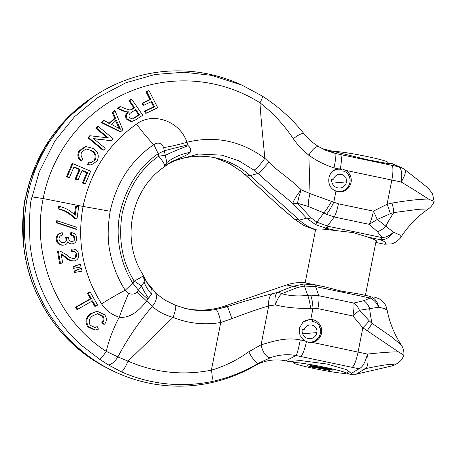 <?xml version="1.0" encoding="UTF-8"?>
<svg xmlns="http://www.w3.org/2000/svg" width="457" height="457" viewBox="0 0 457 457"><rect width="100%" height="100%" fill="white"/><g stroke="black" fill="none" stroke-linecap="round" stroke-linejoin="round"><path stroke-width="0.69" d="M312.662 319.637A11.539 11.271 -95.1 0 1 312.108 342.356L308.224 342.242L304.608 340.785L299.958 335.409L299.284 328.332L302.928 322.231L309.406 319.449L310.789 319.409A11.539 11.271 -95.1 0 1 312.662 319.637M365.743 295.342L366.577 295.468M121.436 371.889L108.32 364.875L99.723 359.316L81.346 345.252C73.583 337.957 68.247 332.399 65.345 328.572C55.714 317.015 47.734 303.768 41.41 288.83C35.492 274.748 31.682 259.696 29.985 243.672C29.145 217.035 29.865 201.446 32.139 196.91L39.228 171.866L54.971 140.825L74.622 116.626L97.769 97.564L125.806 82.797L155.02 74.48L184.04 72.223L211.768 75.388L242.119 85.213L239.365 83.985A157.688 154.009 84.9 0 0 208.735 74.074A157.688 154.009 84.9 0 0 92.714 97.158A157.688 154.009 84.9 0 0 25.044 242.301A157.688 154.009 84.9 0 0 117.5 373.055A157.688 154.009 84.9 0 0 148.131 382.966A157.688 154.009 84.9 0 0 254.646 365.857L258.599 363.172C243.558 372.032 227.826 378.185 211.397 381.629A156.351 152.701 -95.1 0 1 151.113 381.412A156.351 152.701 -95.1 0 1 121.436 371.889A11.539 2.182 -66.3 0 0 128.029 361.15L117.917 356.906C126.749 339.848 138.243 322.956 152.398 306.23C156.917 310.983 163.8 314.702 173.049 317.381C188.507 323.539 204.41 325.241 220.742 322.493L231.87 318.695C245.495 313.422 257.777 309.155 268.722 305.893L275.377 304.916C286.202 307.584 297.947 308.698 310.6 308.264L312.982 308.241A15.384 3.302 -92.9 0 0 310.646 295.125L318.792 295.719A15.384 3.165 101.8 0 1 317.878 308.624L352.861 315.958L362.835 327.783A15.384 2.062 -43 0 0 369.222 320.803L359.465 310.274L378.727 307.213C377.476 301.232 374.306 297.553 369.227 296.17L356.78 293.56L341.59 291.189L324.807 286.859L304.705 282.763A46.151 45.077 -95.1 0 0 286.602 284.957L224.57 306.121L227.323 306.676L215.813 309.498A77.661 75.845 -95.1 0 1 187.867 309.012A77.661 75.845 -95.1 0 1 185.353 308.441L175.22 305.162L166.297 300.763C163.84 299.478 157.431 294.816 154.5 291.349L154.5 291.349A13.459 9.694 -42.3 0 1 152.398 306.23L146.594 301.014C139.951 309.68 130.628 318.615 119.254 317.215C113.433 328.063 109.103 339.454 106.258 351.382C57.559 320.226 31.013 256.44 43.187 198.555C51.904 152.244 84.174 111.422 126.595 92.994C168.993 73.891 220.057 77.496 259.959 102.808C272.652 112.576 283.763 124.538 293.297 138.7C297.815 145.275 303.002 150.759 308.858 155.163L310.029 193.608L333.787 202.188A15.384 2.828 116.5 0 1 326.509 214.264L334.233 217.006L327.418 226.112L316.93 222.136A15.384 0.548 -64.3 0 1 315.507 224.57L306.493 218.126L299.324 220.108A46.151 45.077 84.9 0 0 315.17 229.42C316.644 228.94 319.672 228.883 324.259 229.243L353.09 232.584L367.856 237.097L374.803 239.731L377.099 241.827L376.26 242.541L375.803 242.433M270.624 357.642A11.539 5.535 -109 0 1 261.084 344.824L248.757 351.741A11.539 2.862 -120.4 0 0 258.599 363.172L270.624 357.642C278.941 354.712 287.413 353.998 296.039 355.517L285.819 360.847L289.247 361.567L300.363 360.527L327.292 364.075L346.64 369.719L351.279 373.443M231.87 318.695A13.459 0.748 -107.8 0 0 227.323 306.676C243.889 301.317 258.908 296.999 272.372 293.725A15.384 7.735 76.6 0 0 268.722 305.893L261.084 344.824C271.664 341.853 285.431 336.832 300.26 339.922A15.384 1.48 100.8 0 1 296.039 355.517L359.031 368.788L351.284 373.403L350.393 374.374L346.417 373.083M184.308 308.178A76.919 75.125 84.9 0 0 185.753 308.492A76.919 75.125 84.9 0 0 224.57 306.121M168.93 163.657L175.779 160.167L198.555 154.015L222.113 155.186L238.862 160.795L253.961 170.124L257.982 173.471L250.173 175.631A76.919 75.125 84.9 0 0 217.806 158.379A76.919 75.125 84.9 0 0 215.316 157.814A76.919 75.125 84.9 0 0 173.003 161.475M294.811 219.406L277.947 205.044A15.384 2.913 -49.6 0 1 277.793 204.827L244.895 174.523A11.231 2.354 132.5 0 0 245.083 174.631L277.793 204.827L294.651 219.189L303.991 225.604A15.384 5.038 117.7 0 1 303.768 225.507L294.811 219.406A15.384 2.913 -49.6 0 1 294.651 219.189L299.324 220.108L250.173 175.631L245.083 174.631L241.136 171.278L228.654 163.223L214.887 157.728L220.377 159.556L230.522 164.234L241.01 171.215A11.231 1.771 128.3 0 0 241.136 171.278M342.219 168.959L345.84 170.415A11.539 11.271 -95.1 0 1 335.975 191.015C325.178 187.519 326.944 169.855 338.34 168.844L342.219 168.959M390.552 163.892L391.78 163.446L392.397 163.857L387.113 163.435L367.388 159.699L327.206 149.896L335.661 153.552L325.59 150.267L319.049 146.828A11.539 4.296 -58.8 0 0 318.952 146.766L325.578 150.262M392.397 163.846L398.67 166.748L335.661 153.552A15.384 1.457 102.1 0 1 334.004 167.93C324.116 164.594 315.736 160.338 308.858 155.163A11.539 4.296 -58.8 0 1 318.952 146.766C313.353 143.441 308.395 139.122 304.059 133.798L304.059 133.798A11.539 2.885 141.4 0 0 293.297 138.7M315.598 229.682L315.17 229.42M384.183 244.204C386.988 243.353 385.697 241.856 380.31 239.708C385.611 239.931 389.992 237.434 393.443 232.225L399.664 234.887L401.172 236.817C400.509 238.583 394.831 243.512 391.318 243.929L384.183 244.204L376.26 242.541M345.84 170.415L391.82 180.058L387.068 204.268L373.426 211.145L377.288 219.434L390.221 213.75A15.384 3.136 -113.8 0 0 387.068 204.268L391.997 203.097A15.384 4.302 71.9 0 1 393.768 212.591A99.997 62.672 103.9 0 0 385.839 226.152L377.288 219.434L369.222 224.341L377.436 231.682A15.384 10.494 -49 0 0 385.839 226.152L393.443 232.225C390.055 235.424 386.279 237.217 382.115 237.6L328.229 226.301A15.384 3.165 101.8 0 1 326.424 228.409L315.507 224.57M303.991 225.604L313.531 229.174M303.768 225.507L315.564 229.671M321.802 148.399A46.151 45.077 84.9 0 0 327.206 149.896M391.78 163.446L401.817 167.788A15.384 15.11 114.7 0 0 398.67 166.748C401.549 168.484 402.383 173.569 401.16 182C405.29 175.14 406.382 170.918 404.439 169.336M292.84 203.479L275.382 188.924L257.982 173.471A11.231 0.971 -48.7 0 0 268.807 162.166L276.873 169.467L285.242 176.082C291.063 180.492 296.37 185.045 301.163 189.729C296.062 196.316 293.285 200.897 292.84 203.479A15.384 7.078 137 0 0 297.456 203.262L298.827 197.173L301.163 189.729L310.029 193.608A15.384 3.53 104.1 0 0 308.212 206.421L297.456 203.262L311.108 217.909A15.384 7.078 137 0 1 306.493 218.126L292.84 203.479M311.108 217.909L316.93 222.136L323.864 212.871L326.509 214.264M338.34 168.844L334.004 167.93M391.815 165.337A15.384 3.165 -78.2 0 1 391.82 180.058L401.16 182C413.602 189.455 422.685 195.15 428.409 199.092L434.139 201.383M92.714 97.158L67.013 118.357L44.021 148.674L30.419 179.218L25.695 197.493C23.421 202.023 22.701 217.612 23.53 244.249C25.221 260.273 29.02 275.331 34.921 289.412C41.233 304.351 49.196 317.598 58.81 329.16C61.701 332.987 67.025 338.546 74.777 345.84L92.982 359.922L102.071 365.44L117.5 373.055M390.221 213.75L393.768 212.591L418.783 209.277L428.335 208.923C431.065 207.027 433.002 204.508 434.144 201.36M338.443 203.811A15.384 3.165 101.8 0 1 334.233 217.006L369.222 224.341A15.384 3.165 -78.2 0 0 373.426 211.145L338.443 203.811L333.787 202.188L335.975 191.015M391.997 203.097C407.604 200.44 419.743 199.109 428.409 199.092M308.212 206.421L323.864 212.871A15.384 2.119 -59.8 0 0 331.605 201.211M268.807 162.166L264.837 158.288C263.118 139.351 261.204 122.499 259.959 102.808A11.539 1.879 122.6 0 0 262.238 96.039L242.141 85.213M262.192 96.016A11.539 1.879 122.6 0 1 262.238 96.039C278.284 106.39 292.223 118.98 304.059 133.798M99.723 359.316A11.539 1.56 -57.1 0 0 106.258 351.382L117.917 356.906A11.539 4.878 123.2 0 1 108.32 364.875M211.397 381.629A11.539 2.462 -101.4 0 0 211.391 370.176C182.749 375.745 154.963 372.741 128.029 361.15L173.049 317.381A13.459 2.582 -68 0 0 175.22 305.162M248.757 351.741C237.166 360.133 224.713 366.28 211.391 370.176L220.742 322.493A13.459 2.879 -99.9 0 0 215.813 309.498M285.819 360.847A46.151 45.077 84.9 0 0 254.646 365.857M102.071 365.44A11.539 0.983 119.2 0 0 102.088 365.446L115.284 372.072M25.695 197.493L25.621 197.55C19.651 226.786 22.639 260.987 35.08 289.949C48.236 319.957 67.516 343.27 92.925 359.888A11.539 2.365 -56.6 0 0 92.982 359.922M188.204 145.697C190.643 147.868 191.277 150.096 190.101 152.381C187.747 155.129 181.618 157.151 177.316 159.282L167.913 164.257L165.691 165.84L166.805 162.641L165.297 155.357A49.996 7.038 161.4 0 1 188.204 145.697L186.942 142.264C215.018 135.443 240.982 140.79 264.837 158.288A11.231 1.771 128.3 0 1 253.961 170.124M147.76 283.426L150.679 287.464C152.09 289.658 152.358 291.88 151.484 294.131L146.594 301.014A49.996 1.382 -138.1 0 1 137.054 292.029L144.109 282.146L144.578 277.702L143.441 275.371C120.431 240.759 130.651 189.004 164.726 166.588L164.64 165.245C164.143 163.423 162.166 160.384 158.71 156.134C140.316 169.061 128.143 188.193 122.185 213.528C118.123 239.257 122.128 261.781 134.192 281.095C138.968 278.616 141.876 276.891 142.927 275.919L143.332 275.382M177.316 159.282A49.996 41.153 -131.1 0 0 165.691 165.84A11.539 10.842 49.9 0 1 165.588 165.925L164.726 166.588M187.793 144.915A49.996 2.039 -12.7 0 0 164.269 150.776L158.202 153.689L158.71 156.134L165.297 155.357L163.646 147.554A49.996 9.494 -18.7 0 0 186.942 142.264C179.692 120.545 152.347 111.891 136.563 124.064C108.326 144.052 90.497 171.501 83.083 206.421L43.187 198.555L32.139 196.91M115.027 110.685L122.796 129.874L120.797 131.656L101.917 122.402L104.036 120.511L109.646 123.407L115.507 118.169L113.062 112.445L115.027 110.685L114.181 110.76L112.222 112.519L114.667 118.249L108.806 123.487M104.036 120.511L103.196 120.585L101.077 122.476L119.957 131.736L120.797 131.656M67.362 176.613L72.886 163.646L72.046 163.72L66.528 176.688L68.63 177.584L69.464 177.51L67.362 176.613L66.528 176.688M73.857 167.205L79.232 169.501L75.137 179.115L77.227 180.007L78.061 179.927L75.976 179.035L75.137 179.115M82.003 170.684L86.779 172.717L82.403 182.989L84.499 183.885L85.339 183.811L83.243 182.914L82.403 182.989M90.943 150.713C94.925 152.935 96.061 156.026 94.353 159.996L95.193 159.921C96.907 155.963 95.77 152.872 91.777 150.639L90.943 150.713M88.407 164.6L89.149 162.189L88.31 162.264L87.567 164.674L91.343 164.886L87.567 164.674M79.844 150.867L86.036 146.571L85.196 146.646L79.01 150.947C77.079 154.632 77.604 157.962 80.598 160.933L81.437 160.858C78.45 157.899 77.919 154.569 79.844 150.867L79.01 150.947M98.255 126.406L113.187 138.762L111.554 140.716L93.508 138.574L105.23 148.274L103.699 150.102L88.772 137.746L90.412 135.792L108.463 137.945L96.73 128.234L98.255 126.406L97.415 126.48L95.89 128.308L107.624 138.02M90.412 135.792L89.572 135.872L87.933 137.82L102.859 150.176L103.699 150.102M93.754 138.779L111.554 140.716M134.587 107.709L129.737 100.643L131.782 99.289L130.942 99.369L128.897 100.723L133.747 107.783L130.176 110.034L132.21 109.28L134.587 107.709L133.747 107.783M127.332 119.043C125.812 116.278 126.281 113.873 128.737 111.828L126.955 111.851L123.79 110.862L118.123 108.309L120.711 106.607L119.865 106.681L117.283 108.383L122.95 110.937L126.115 111.925L127.897 111.902C125.441 113.93 124.972 116.335 126.486 119.117L131.085 121.528L131.924 121.453L127.332 119.043L126.486 119.117M142.875 103.179L150.741 99.432L146.766 91.623L148.971 90.566L145.92 91.697L149.902 99.506L142.036 103.253L143.07 105.281L143.909 105.201L142.875 103.179L142.036 103.253M150.936 101.534L153.649 106.852L144.549 111.182L145.583 113.216L146.429 113.136L145.395 111.108L144.549 111.182M136.563 124.064A49.996 10.248 -125.1 0 0 153.792 144.612C131.005 160.361 116.466 182.572 110.177 211.254L83.083 206.421C76.753 241.456 82.911 273.926 101.568 303.836C105.698 310.24 111.594 314.696 119.254 317.215A49.996 5.204 -70.9 0 1 128.657 293.348C131.913 294.679 134.712 294.239 137.054 292.029M97.381 313.656L102.122 316.204C103.596 318.38 103.499 320.534 101.831 322.665L103.756 324.287L104.596 324.213L102.671 322.591L101.831 322.665M88.549 326.726C85.528 321.625 86.516 317.232 91.52 313.553L97.21 311.228L90.68 313.628C85.682 317.284 84.688 321.671 87.71 326.801L94.536 330.028L95.376 329.954L88.549 326.726L87.71 326.801M90.486 298.707L75.588 307.195L76.827 309.372L77.667 309.298L76.428 307.121L91.326 298.627L90.486 298.707L87.396 293.28L89.389 292.137L90.229 292.063L97.649 305.116L94.81 306.327L91.726 300.877M76.445 265.328L73.051 266.917L73.417 268.288L74.257 268.213L73.891 266.837L77.279 265.254L76.445 265.328L79.501 264.506L80.341 264.432L81.026 266.997L74.257 268.213M77.547 269.481L74.154 271.052L74.514 272.401L75.354 272.326L74.994 270.978L78.387 269.407L77.547 269.481L80.609 268.659L81.449 268.585L82.134 271.144L75.354 272.326M61.204 254.292L64.58 256.851C67.053 259.525 70.018 260.913 73.474 261.016M71.206 249.122L71.366 251.527L72.206 251.453L72.046 249.042L71.206 249.122M72.046 249.042C75.702 248.859 77.896 250.573 78.621 254.178C79.13 257.702 77.696 259.959 74.314 260.941C70.869 260.844 67.904 259.456 65.414 256.777L61.118 253.778L62.683 262.975L60.427 263.369L58.313 250.973L59.987 250.962L66.202 254.549C68.367 256.903 70.955 258.239 73.965 258.565C76.028 257.982 76.93 256.617 76.673 254.463L75.833 254.538L75.131 257.497M57.473 251.047L58.804 250.904L57.473 251.047L59.587 263.443L60.427 263.369M62.272 232.75L62.672 235.069C60.415 235.446 59.187 236.726 58.999 238.914C59.319 241.325 60.707 242.581 63.163 242.678C65.471 242.444 66.682 241.165 66.796 238.834L66.476 237.2L68.567 237.383L68.556 237.766C68.63 240.039 69.75 241.29 71.915 241.513C73.794 241.296 74.765 240.228 74.828 238.303C74.548 236.275 73.349 235.172 71.229 235.001L71.566 232.653C74.737 233.156 76.473 234.995 76.77 238.183C76.736 241.473 75.125 243.381 71.938 243.912C70.121 243.901 68.79 243.073 67.939 241.433C67.333 243.798 65.785 245.032 63.294 245.146C59.49 244.878 57.405 242.816 57.039 238.971C57.102 235.504 58.85 233.43 62.272 232.75L61.432 232.824C58.028 233.481 56.285 235.555 56.2 239.045C56.554 242.878 58.639 244.941 62.455 245.226L62.872 245.192M71.098 243.992L72.217 243.895L71.098 243.992M71.566 232.653L70.726 232.733L70.389 235.075C72.492 235.235 73.691 236.338 73.988 238.377L74.828 238.303M66.476 237.2L65.642 237.274L65.962 238.908L66.796 238.834M57.096 222.662L57.199 220.777L56.36 220.851L56.262 222.736L76.073 229.323L76.907 229.248L57.096 222.662L56.262 222.736M76.45 206.21L78.724 206.535L76.987 218.754L75.148 218.492C72.075 215.03 68.419 212.368 64.18 210.488L59.022 208.843L59.359 206.461C65.545 207.786 70.806 210.786 75.142 215.453L76.45 206.21L75.611 206.284L74.497 214.213M59.359 206.461L58.519 206.535L58.182 208.918L63.346 210.563C67.579 212.436 71.235 215.104 74.314 218.566L76.987 218.754M292.377 361.344L290.486 361.11M150.679 287.464A49.996 37.268 -22.3 0 1 144.938 278.644L144.938 278.644A49.996 37.268 -22.3 0 1 144.629 277.85M142.927 275.919A11.539 10.66 94.3 0 1 144.109 282.146A49.996 29.745 21.9 0 0 151.484 294.131M164.64 165.245A11.539 10.517 123.7 0 0 166.805 162.641A49.996 35.166 -174.8 0 1 190.101 152.381M163.646 147.554C161.424 142.927 158.139 141.944 153.792 144.612L158.202 153.689C138.905 166.971 126.166 186.764 119.98 213.065C114.856 238.343 120.945 264.563 132.804 283.14L134.192 281.095L141.413 285.836A49.996 16.875 43.5 0 0 148.536 298.135M101.917 122.402L101.077 122.476M115.507 118.169L114.667 118.249M113.062 112.445L112.222 112.519M72.886 163.646L90.692 171.244L85.339 183.811M83.243 182.914L87.618 172.643L86.779 172.717M87.618 172.643L82.163 170.318L78.061 179.927M75.976 179.035L80.072 169.427L79.232 169.501M80.072 169.427L74.011 166.839L69.464 177.51M91.777 150.639L86.116 148.971L81.837 151.804C80.461 154.523 80.94 156.94 83.265 159.047L81.437 160.858M86.036 146.571L93.068 148.422C98.152 151.541 99.477 155.757 97.05 161.075L91.343 164.886M89.149 162.189L91.491 162.412L95.193 159.921M88.772 137.746L87.933 137.82M96.73 128.234L95.89 128.308M131.782 99.289L142.71 115.198L135.843 119.734L131.924 121.448M128.737 111.828L127.486 111.948M126.955 111.851L126.115 111.925M123.79 110.862L122.95 110.937M118.123 108.309L117.283 108.383M120.711 106.607L125.035 108.56L130.182 110.137L131.016 109.96M129.737 100.643L128.897 100.723M148.971 90.566L157.734 107.755L146.429 113.136M145.395 111.108L154.489 106.778L153.649 106.852M154.489 106.778L151.775 101.46L143.909 105.201M150.741 99.432L149.902 99.506M146.766 91.623L145.92 91.697M101.568 303.836A49.996 5.752 148 0 1 125.252 290.195L128.657 293.348M110.177 211.254C107.481 227.529 107.509 241.507 110.274 253.201C112.451 264.934 118.477 280.192 125.252 290.195L132.804 283.14L138.357 290.155A49.996 7.655 -145.1 0 0 147.851 299.015M96.593 326.852L97.438 326.778L98.381 329.171L95.376 329.954M91.52 313.553L90.68 313.628M97.21 311.228L104.779 314.867C106.944 318.003 106.881 321.117 104.596 324.213M102.671 322.591C104.339 320.483 104.436 318.329 102.962 316.13L102.122 316.204M102.962 316.13L97.798 313.599L93.057 315.621C89.206 318.129 88.252 321.34 90.2 325.258L94.89 327.492L97.438 326.778M75.588 307.195L76.428 307.121M91.326 298.627L88.235 293.205L87.396 293.28M88.235 293.205L90.229 292.063M95.65 306.253L92.565 300.803L77.667 309.298M73.051 266.917L73.891 266.837M77.279 265.254L80.341 264.432M74.154 271.052L74.994 270.978M78.387 269.407L81.449 268.585M76.673 254.463C76.102 252.133 74.617 251.133 72.206 251.453L72.68 251.396M74.314 260.941L72.954 261.078M63.163 242.678L63.472 242.656M71.229 235.001L70.389 235.075M62.872 245.198L62.455 245.226M57.039 238.971L56.2 239.045M57.199 220.777L77.01 227.375L76.907 229.248M75.148 218.492L74.314 218.566M64.18 210.488L63.346 210.563M59.022 208.843L58.182 208.918M300.26 339.922L304.608 340.785M403.942 355.192L398.441 351.856C391.946 351.827 381.601 352.564 367.405 354.072C365.332 362.418 362.538 367.319 359.031 368.788A15.384 14.91 59.2 0 0 365.32 368.719C367.617 367.879 368.868 361.441 367.405 354.072L312.108 342.356M350.393 374.374L356.129 374.203L391.655 365.994L395.174 364.692C400.018 361.721 401.486 360.744 403.971 355.118M120.454 129.217L116.386 120.202L111.639 124.441L120.454 129.217M134.552 118.037L139.459 114.798L135.843 109.531L131.433 112.445C129.131 113.65 128.474 115.381 129.451 117.643L132.193 118.991L134.552 118.037L133.712 118.112L138.614 114.873L139.459 114.798M310.6 308.264A15.384 2.713 -96.9 0 0 307.681 295.353C298.284 296.456 289.624 295.913 281.689 293.725C279.016 296.153 276.908 299.883 275.377 304.916C274.497 298.45 275.154 294.302 277.359 292.48L272.372 293.725M303.836 284.048A15.384 1.017 86.8 0 1 304.391 286.048L297.456 287.504A15.384 8.009 -111.5 0 0 293.126 286.259L303.836 284.048L315.341 284.877L313.433 284.408M115.547 120.277L117.866 125.869L118.706 125.795M117.866 125.869L119.049 128.308M135.004 109.606L138.614 114.873M310.646 295.125L307.681 295.353L304.391 286.048L315.558 286.573L370.256 298.027C373.997 299.809 376.819 302.871 378.727 307.213C386.308 308.995 388.633 309.726 385.708 309.4M297.456 287.504L281.689 293.725A15.384 8.009 -111.5 0 0 277.359 292.48L293.126 286.259L286.602 284.957M398.441 351.856L362.835 327.783L358.088 351.993A15.384 3.165 -78.2 0 1 352.198 367.245M356.78 293.56L369.227 296.17A15.384 3.165 101.8 0 1 370.256 298.027L363.903 300.66L353.775 303.054A15.384 3.165 -78.2 0 1 352.861 315.958L359.465 310.274C357.94 306.978 356.043 304.573 353.775 303.054L318.792 295.719L315.558 286.573A15.384 4.062 100.1 0 0 314.096 284.631M374.609 297.119L373.837 296.941M403.999 354.975C404.022 350.947 403.068 347.543 401.132 344.767L391.312 336.695L372.044 323.333A15.384 3.388 131.8 0 1 366.925 330.874M363.903 300.66A15.384 11.099 77.4 0 1 369.673 308.555A99.997 62.672 -76.1 0 0 372.044 323.333L369.222 320.803M294.034 362.572A26.923 1.651 11.1 0 1 323.682 367.068A26.923 1.651 11.1 0 1 346.166 373.249A26.923 1.651 11.1 0 1 345.606 373.38A26.923 1.651 11.1 0 1 317.575 369.216A26.923 1.651 11.1 0 1 293.434 362.904A26.923 1.651 11.1 0 1 294.034 362.572M388.65 163.657L387.593 162.098A26.923 1.651 -168.9 0 0 366.965 156.505A26.923 1.651 -168.9 0 0 334.855 151.753L334.604 151.918M329.823 369.833L320.288 367.982C313.988 366.703 310.777 365.874 310.669 365.491L323.447 367.696C329.748 368.97 332.947 369.799 333.05 370.181L329.863 369.61M307.504 365.771L329.606 370.404L311.748 366.851L313.868 367.639L307.504 365.771M313.268 365.737L314.068 366.4L320.911 367.919L330.502 369.644L330.657 369.29M322.842 367.571L313.114 366.057L313.176 365.726M330.502 369.644L322.808 367.748M311.354 366.583L311.257 367.091M333.102 171.055A11.151 10.894 84.9 0 1 341.785 169.518L341.093 169.061A11.539 11.271 84.9 0 0 338.409 168.833M341.785 169.518A1.925 1.879 -95.1 0 1 342.002 170.855A9.614 9.391 -95.1 0 1 348.377 174.385L350.068 179.064A11.539 11.271 84.9 0 1 340.471 191.786M335.472 190.803A11.151 10.894 84.9 0 0 348.377 174.385M331.816 178.79A7.695 7.512 84.9 0 0 339.871 187.993A7.695 7.512 84.9 0 0 346.549 181.88A6.752 6.592 84.9 0 0 333.656 179.178L331.816 178.79M332.21 183.166L346.549 181.88M331.725 179.35L333.656 179.178M303.517 321.751A11.151 10.894 84.9 0 1 312.222 320.197L311.531 319.74A11.539 11.271 84.9 0 0 308.858 319.512M312.222 320.197A1.925 1.879 -95.1 0 1 312.439 321.539A9.614 9.391 -95.1 0 1 318.815 325.064L320.506 329.743A11.539 11.271 84.9 0 1 310.903 342.47M305.904 341.482A11.151 10.894 84.9 0 0 318.815 325.064M302.254 329.468A7.695 7.512 84.9 0 0 310.309 338.677A7.695 7.512 84.9 0 0 316.987 332.559A6.752 6.592 84.9 0 0 304.094 329.857L302.254 329.468M302.648 333.844L316.987 332.559M302.163 330.028L304.094 329.857M377.436 231.682L382.115 237.6A15.384 3.165 101.8 0 1 380.31 239.708L367.856 237.097M324.259 229.243L326.424 228.409L335.889 230.397M340.242 154.523A15.384 3.165 101.8 0 1 340.345 168.73M328.229 226.301L327.418 226.112A15.384 3.999 104 0 1 325.178 228.129M132.21 109.28L131.365 109.354M65.414 256.777L64.58 256.851M310.789 319.409L312.982 308.241L317.878 308.624M306.413 341.699A15.384 3.165 101.8 0 1 300.632 356.431M356.129 374.203L365.32 368.719C385.023 364.338 398.253 362.967 391.655 365.994M316.37 286.728A15.384 3.165 101.8 0 0 315.341 284.877L324.807 286.859M401.172 236.817C408.421 225.684 417.475 216.39 428.335 208.923M175.739 160.184L167.913 164.257M401.817 167.788L404.599 169.444L427.809 187.73L432.471 193.534L434.144 201.343M25.621 197.55C31.602 168.627 43.981 143.744 62.752 122.893C71.018 113.719 80.221 105.67 90.377 98.746L90.377 98.746M144.578 277.702L146.96 282.335L154.5 291.349M244.895 174.523L241.01 171.215M277.25 204.416L277.947 205.044M92.925 359.888L102.088 365.446M374.226 297.027L379.207 298.792L382.281 300.992C384.754 303.322 386.319 306.133 386.97 309.435C389.427 322.174 394.151 333.953 401.132 344.767M346.166 373.249L349.354 371.118M365.434 295.285L376.18 240.536M305.162 282.866L315.678 229.26M293.434 362.904L292.017 360.807"/></g></svg>
